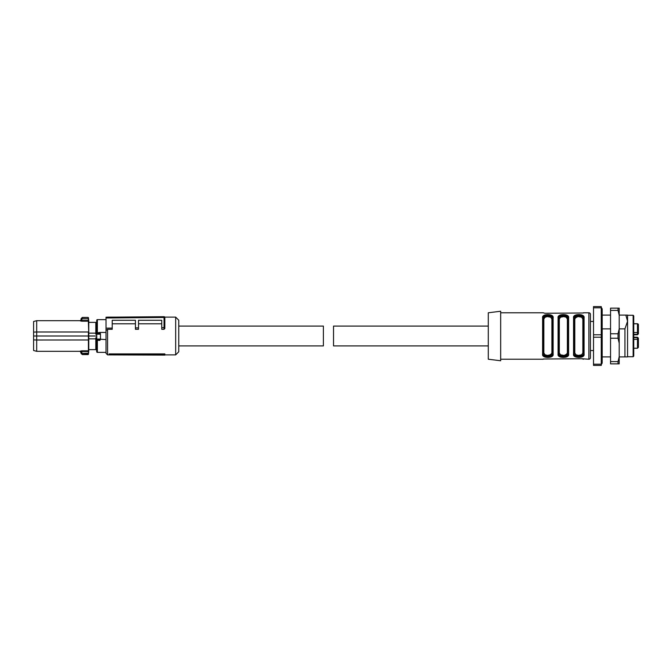 <?xml version="1.0" encoding="UTF-8"?>
<svg xmlns="http://www.w3.org/2000/svg" width="672" height="672" viewBox="0 0 672 672"><rect width="100%" height="100%" fill="white"/><g stroke="black" fill="none" stroke-linecap="round" stroke-linejoin="round"><path stroke-width="1.01" d="M164.833 354.589L164.833 353.9L109.124 353.9L109.931 354.9L164.833 355.102L164.833 354.589L109.931 354.354L109.931 354.9M106.025 317.982L106.025 317.201L164.052 316.697L164.833 317.47L106.025 317.982L106.025 330.506L107.579 329.297L107.579 354.883L109.889 354.883M164.749 317.117L175.669 317.117L175.669 354.883L164.833 354.883M109.124 353.9L109.931 354.354M164.833 327.323L164.833 317.47L164.833 328.516L164.06 329.297L164.06 327.642L164.833 327.323L164.833 328.516M164.833 317.47A0.773 0.773 0 0 0 164.052 316.697L164.052 327.642L161.742 327.659L161.742 329.297L164.06 329.297M138.524 323.786L161.742 323.786M107.579 329.297L112.216 329.297L112.216 320.275L135.433 320.275L135.433 329.297L138.524 329.297L138.524 320.275L161.742 320.275L161.742 327.659M112.216 323.786L135.433 323.786M106.025 330.506L106.025 353.329L107.579 354.883M175.669 354.883L178.76 351.784L178.76 320.216L175.669 317.117M135.433 327.894L138.524 327.86M106.025 328.146L112.216 328.096M618.038 308.146L610.546 308.146L610.546 310.388L618.038 310.388L618.038 308.146L619.206 308.146L619.206 315.311L618.038 310.388M618.038 363.854L610.546 363.854L610.546 361.612L618.038 361.612L618.038 363.854L619.206 363.854L619.206 315.311M610.546 361.612L610.546 310.388M619.206 343.174L618.038 338.243L618.038 333.757L610.546 333.757M618.038 333.757L619.206 328.826M618.038 361.612L619.206 356.689M618.038 338.243L610.546 338.243M488.284 326.096L333.522 326.096L333.522 345.904L488.284 345.904M96.743 321.611L96.508 322.384L95.81 322.384L95.81 334.236L96.743 334.236L96.743 320.25A0.622 0.622 0 0 1 97.364 319.637L106.025 319.637M100.456 339.259L106.025 339.57L106.025 332.43L99.834 332.43L100.456 333.791M95.81 349.616L88.763 349.616L88.763 338.848L95.81 338.848L95.81 349.616L96.508 349.616L96.743 351.75A0.622 0.622 0 0 0 97.364 352.363L106.025 352.363M100.388 339.57L99.834 340.393L99.8 339.713L97.364 339.73A0.622 0.605 180 0 1 96.743 339.125L96.743 332.9L99.834 332.43M96.743 320.25L96.743 332.9M97.507 333.522L99.834 333.455A0.622 0.571 0 0 1 100.456 334.026L99.691 333.522L96.743 334.026A0.622 0.571 180 0 1 97.364 333.455L97.507 333.522M96.743 351.75L96.743 339.125L97.398 339.713L99.8 339.713L100.456 339.125A0.622 0.605 180 0 1 99.834 339.73M100.456 339.125L100.456 334.026M96.743 336L88.78 336L88.763 333.152L95.81 333.152M95.81 338.848L95.81 337.764L96.743 337.764M88.763 338.848L88.78 336M88.763 333.152L88.763 322.384L95.81 322.384M81.077 318.814L81.035 320.141L81.799 320.477L81.799 321.199L80.262 320.88L81.035 320.141L81.085 318.814L88.192 318.746L88.721 321.476L88.124 317.428L82.328 317.428L81.858 318.746L81.102 318.646L82.32 317.562L88.124 317.428M88.729 332.59L88.729 339.41M88.847 349.616L88.435 354.287L88.721 339.973L36.691 340.007L36.691 351.322L80.262 351.322L81.085 353.186L81.858 353.186L82.328 354.572L81.085 353.38M88.645 351.54L88.721 350.532L88.645 351.54M81.858 318.814L81.799 320.477L88.343 320.477L88.721 332.027L88.41 321.199L81.799 321.199M88.763 336L36.691 336L36.691 340.007L33.6 339.889L33.6 336L36.691 336L36.691 331.993L88.41 331.993L88.41 350.801L81.799 350.801L80.262 351.12L81.035 351.859L81.799 351.523L81.799 350.801M88.502 353.262L88.343 351.523L81.799 351.523L81.858 353.186M88.435 354.287L88.192 353.254L81.102 353.354L82.32 354.438L88.435 354.152M36.691 320.678L36.691 331.993L33.6 332.111L33.6 321.51L36.691 320.678L80.262 320.678L81.043 319.931M88.124 354.572L82.328 354.572M33.6 336L33.6 332.111M33.6 339.889L33.6 350.49L36.691 351.322M81.236 353.749L81.035 351.859M178.76 326.096L323.392 326.096L323.392 345.904L178.76 345.904M602.188 362.544A2.318 2.318 0 0 1 601.255 364.4L601.255 307.6A2.318 2.318 0 0 1 602.188 309.456L602.188 362.544M619.206 328.868L624.935 328.868L627.564 321.224L625.842 315.109L627.564 315.109L627.564 356.891L619.206 356.891M602.188 315.109L610.546 315.109M619.206 315.109L625.842 315.109M602.188 328.868L610.546 328.868M610.546 356.891L602.188 356.891M624.935 356.891L624.935 328.868M593.519 306.592L601.255 306.592L601.255 307.81L593.519 307.81L593.519 306.592M593.519 334.782L601.255 334.782L601.255 337.218L593.519 337.218L593.519 307.81M593.519 364.19L601.255 364.19L601.255 365.408L593.519 365.408L593.519 337.218M633.142 315.26L633.755 315.882L633.755 356.118L633.142 356.74L633.142 315.26L627.564 315.26M488.284 312.782L500.665 311.237L500.665 360.763L488.284 359.218L488.284 312.782M500.665 312.782L543.22 312.782L544.774 313.253L583.464 312.992L544.774 313.253L543.22 312.782M500.665 359.218L543.22 359.218M583.464 359.218L581.91 358.747L543.22 359.008L581.91 358.747L588.874 359.218A1.546 1.546 0 0 0 590.428 357.664L590.428 314.336A1.546 1.546 0 0 0 588.874 312.782L588.874 359.218M583.464 312.782L588.874 312.782M547.865 316.033L543.22 318.209C542.422 314.168 553.274 314.135 552.51 318.209L553.132 317.722L553.132 354.278A0.622 0.487 180 0 1 552.51 353.791C553.308 357.832 542.455 357.865 543.22 353.791L543.22 318.209L542.606 317.722C541.632 313.555 554.106 313.572 553.132 317.722L552.502 315.983M553.132 354.278C554.106 358.445 541.624 358.428 542.606 354.278L543.228 356.017M558.97 317.596L558.701 318.604L558.079 317.722C557.105 313.555 569.579 313.572 568.604 317.722L567.974 315.983M568.604 354.278A0.622 0.487 180 0 1 567.983 353.791L567.983 318.604C568.722 315.252 557.978 315.235 558.701 318.604L558.701 318.209C557.903 314.168 568.747 314.135 567.983 318.209L568.604 317.722L568.604 354.278C569.579 358.445 557.105 358.428 558.079 354.278L558.709 356.017M578.819 316.033L574.174 318.604L573.552 317.722C572.578 313.555 585.06 313.572 584.077 317.722L583.456 315.983M584.077 354.278A0.622 0.487 180 0 1 583.464 353.791L583.464 318.604C584.195 315.252 573.451 315.235 574.174 318.604L574.174 318.209C573.376 314.168 584.228 314.135 583.464 318.209L584.077 317.722L584.077 354.278C585.052 358.445 572.578 358.428 573.552 354.278L574.182 356.017M574.846 356.563L576.097 357.101M578.819 357.437L581.54 357.101M582.792 356.563L583.456 356.017M582.792 315.437L581.54 314.899M578.819 314.563L576.097 314.899M574.846 315.437L574.182 315.983M559.364 356.563L560.624 357.101M563.338 357.437L566.059 357.101M567.319 356.563L567.974 356.017M567.319 315.437L566.059 314.899M563.338 314.563L560.624 314.899M559.364 315.437L558.709 315.983M551.838 315.437L550.586 314.899M547.865 314.563L545.143 314.899M543.892 315.437L543.228 315.983M543.892 356.563L545.143 357.101M547.865 357.437L550.586 357.101M551.838 356.563L552.502 356.017M552.51 353.791L552.233 317.596M543.22 318.209L543.22 353.791L542.606 354.278L542.606 317.722M567.983 353.791C568.781 357.832 557.928 357.865 558.701 353.791L558.079 354.278L558.079 317.722M558.701 353.791L558.701 318.209L558.97 354.404M583.464 353.791C584.262 357.832 573.409 357.865 574.174 353.791L573.552 354.278L573.552 317.722M574.174 318.209L574.174 353.791M590.428 314.336L590.428 321.451L593.519 321.451M593.519 350.549L590.428 350.549L590.428 357.664M563.346 355.967L567.983 353.396L567.983 318.209M543.841 319.091L543.22 318.604C542.497 315.235 553.249 315.252 552.51 318.604L551.888 319.091L550.712 317.209L547.352 316.604L545.017 317.201L543.841 319.091L543.841 352.909L545.017 354.791L547.436 355.396L550.712 354.799L551.888 352.909A0.622 0.487 180 0 1 552.51 353.396C553.232 356.765 542.489 356.748 543.22 353.396L543.497 354.404M543.22 353.791L543.841 352.909M567.983 353.396C568.705 356.765 557.962 356.748 558.701 353.396L559.314 352.909L560.49 354.791L563.858 355.396L566.185 354.799L567.37 352.909A0.622 0.487 180 0 1 567.983 353.396M583.464 353.396C584.186 356.765 573.434 356.748 574.174 353.396C573.451 356.765 584.195 356.748 583.464 353.396A0.622 0.487 180 0 0 582.842 352.909L582.842 319.091L581.666 317.209L578.306 316.604L575.971 317.201L574.795 319.091L574.795 352.909L575.971 354.791L578.39 355.396L581.666 354.799L582.842 352.909M582.842 319.091L583.464 318.604L583.187 317.596M581.834 316.546L580.574 316.184M560.33 355.454L561.582 355.816M567.37 352.909L567.37 319.091L567.983 318.604L565.505 316.277L560.33 316.546M550.88 316.546L549.62 316.184M544.849 355.454L546.109 355.816M547.865 355.967L552.51 353.396M558.701 318.604L559.314 319.091L559.314 352.909M567.37 319.091L566.194 317.209L563.774 316.604L560.498 317.201L559.314 319.091M574.174 318.604L574.795 319.091M574.174 353.396L574.795 352.909M633.755 334.337L637.468 334.337L638.4 333.404L637.468 334.765L638.4 333.682M633.755 339.436L638.4 339.184L638.4 346.676M633.755 348.214L637.468 348.272L638.4 346.878M633.755 323.786L637.468 323.786A0.932 0.89 0 0 1 638.4 324.677L638.4 333.833L637.476 334.765L633.755 334.765M638.4 339.184L637.468 337.663L638.4 338.318M638.4 344.669C638.4 347.264 638.4 347.264 638.4 344.669M638.4 340.334C638.4 337.739 638.4 337.739 638.4 340.334M633.755 337.663L637.468 337.663L637.468 348.272L638.4 347.34L637.468 348.214M638.4 331.666C638.4 334.261 638.4 334.261 638.4 331.666M638.4 327.331C638.4 329.927 638.4 329.927 638.4 327.331C638.4 324.736 638.4 324.736 638.4 327.331M97.364 319.637L97.364 333.455M96.743 340.225L99.834 340.393M97.364 339.73L97.364 352.363M99.834 333.455L100.136 332.791M96.793 339.091L100.405 339.091M96.97 334.144L100.229 334.144M551.888 352.909L551.888 319.091M633.755 332.564L637.468 332.564L637.468 334.337M637.468 323.786L637.468 332.564L638.4 332.816M633.755 337.235L637.468 337.235L637.468 337.663M107.579 317.117L115.819 317.117M88.847 322.384L88.435 317.713M82.328 317.428L81.085 318.704M633.142 356.74L627.564 356.74M633.755 348.272L637.468 348.272M633.755 323.728L637.468 323.728L638.4 324.66L637.468 323.728M638.4 338.167L637.468 337.235L638.4 338.159"/></g></svg>
